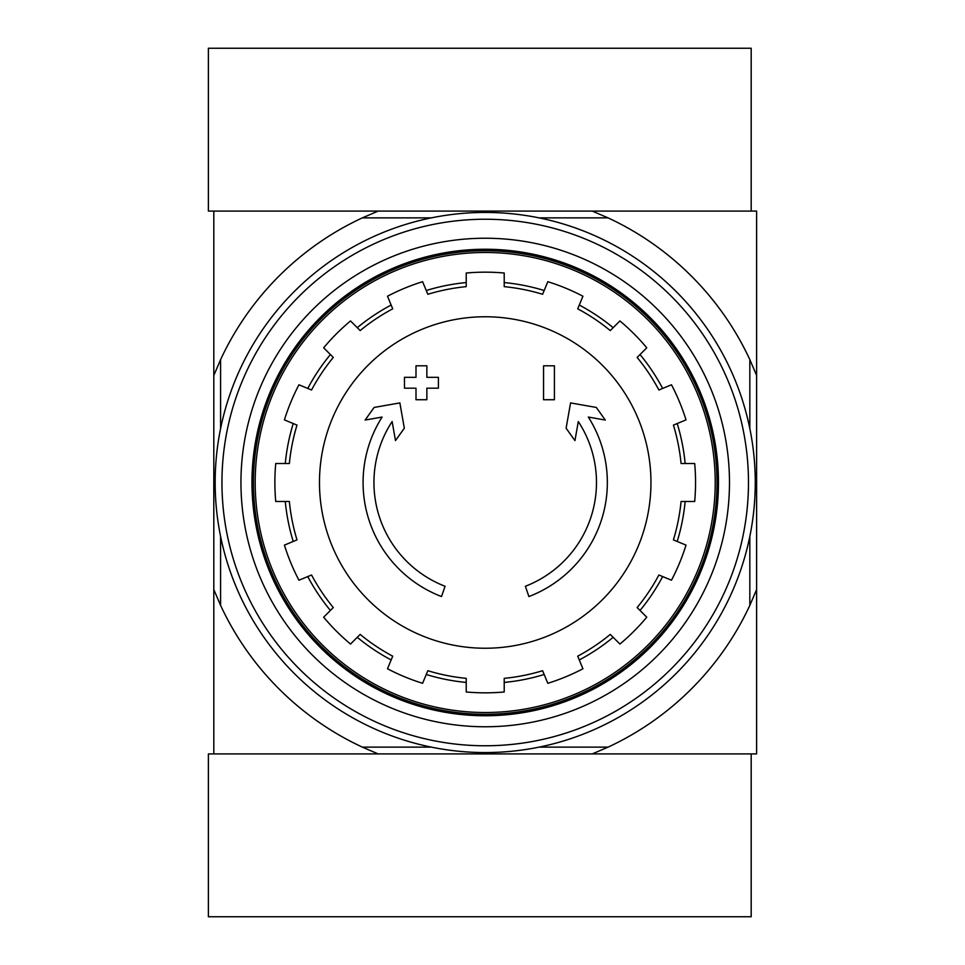 <?xml version="1.0" encoding="UTF-8"?>
<svg xmlns="http://www.w3.org/2000/svg" width="965" height="965" viewBox="0 0 965 965"><rect width="100%" height="100%" fill="white"/><g stroke="black" fill="none" stroke-linecap="round" stroke-linejoin="round"><path stroke-width="1.45" d="M441.512 596.551A122.133 122.133 0 0 1 382.092 417.061L365.132 420.052L374.118 407.447L399.86 402.912L404.323 428.207L395.481 440.595L392.128 421.536A111.277 111.277 0 0 0 445.058 586.274L441.512 596.551L445.058 586.274M528.904 596.551L525.37 586.274L528.904 596.551M525.37 586.274A111.277 111.277 0 0 0 578.3 421.536L574.947 440.595L566.105 428.207L570.568 402.912L596.31 407.447L605.296 420.052L588.336 417.061A122.133 122.133 0 0 1 528.917 596.551M554.417 399.727L543.56 399.727L543.56 365.795L554.417 365.795L554.417 399.727M426.856 388.183L426.856 399.727L415.999 399.727L415.999 388.183L404.468 388.183L404.468 377.327L416.012 377.327M426.868 377.327L438.399 377.327L438.399 388.183L426.868 388.183M415.999 377.327L415.999 365.795L426.856 365.795L426.856 377.327M608.095 747.115L592.281 753.906L756.62 753.906L756.62 589.567L749.829 605.381A291.768 291.768 0 0 1 608.095 747.127L539.085 747.127M749.829 428.629L749.829 359.619L756.62 375.433L756.62 211.094L213.808 211.094L213.808 753.906L378.147 753.906L208.38 753.906L208.38 916.75L751.192 916.75L751.192 753.906L378.147 753.906L362.333 747.115A291.768 291.768 0 0 1 220.587 605.381L220.587 536.371M756.62 375.433L756.62 589.567M749.829 536.371L749.829 605.381M749.829 359.619A291.768 291.768 0 0 0 608.095 217.885L592.281 211.094L751.192 211.094L751.192 48.25L208.38 48.25L208.38 211.094L378.147 211.094L362.333 217.885M608.095 217.873L539.085 217.873M431.343 217.873L362.333 217.873A291.768 291.768 0 0 0 220.599 359.619L213.808 375.433M220.587 359.619L220.587 428.629M431.343 747.127L362.333 747.127M220.599 605.381L213.808 589.567M255.194 482.5A230.02 230.02 0 0 1 600.218 283.3A230.02 230.02 0 0 1 600.218 681.7A230.02 230.02 0 0 1 255.194 482.5M253.433 482.5A231.781 231.781 0 0 1 601.099 281.768A231.781 231.781 0 0 1 601.111 683.232A231.781 231.781 0 0 1 253.433 482.5M485.214 316.761A165.739 165.739 0 0 1 650.953 482.5A165.739 165.739 0 0 1 485.214 648.239A165.739 165.739 0 0 1 319.475 482.5A165.739 165.739 0 0 1 485.214 316.761M504.213 691.977L504.213 678.347A196.764 196.764 0 0 0 542.607 670.711L547.831 683.304A210.346 210.346 0 0 0 582.932 668.769L577.709 656.176A196.764 196.764 0 0 0 610.266 634.415L619.904 644.053A210.346 210.346 0 0 0 646.767 617.19L637.129 607.552A196.764 196.764 0 0 0 658.89 574.995L671.483 580.218A210.346 210.346 0 0 0 686.019 545.116L673.425 539.893A196.764 196.764 0 0 0 681.061 501.498L694.691 501.498A210.346 210.346 0 0 0 694.691 463.502L681.061 463.502A196.764 196.764 0 0 0 673.425 425.107L686.019 419.884A210.346 210.346 0 0 0 671.483 384.782L658.89 390.005A196.764 196.764 0 0 0 637.129 357.448L646.767 347.81A210.334 210.334 0 0 0 619.904 320.947L610.266 330.585A196.764 196.764 0 0 0 577.709 308.824L582.932 296.231A210.346 210.346 0 0 0 547.831 281.696L542.607 294.289A196.764 196.764 0 0 0 504.213 286.653L504.213 273.023A210.346 210.346 0 0 0 466.216 273.023L466.216 286.653A196.764 196.764 0 0 0 427.821 294.289L422.598 281.696A210.346 210.346 0 0 0 387.496 296.231L392.719 308.824A196.764 196.764 0 0 0 360.162 330.585L350.524 320.947A210.334 210.334 0 0 0 323.661 347.81L333.299 357.448A196.764 196.764 0 0 0 311.538 390.005L298.945 384.782A210.346 210.346 0 0 0 284.41 419.884L297.003 425.107A196.764 196.764 0 0 0 289.367 463.502L275.737 463.502A210.334 210.334 0 0 0 275.737 501.498L289.367 501.498A196.764 196.764 0 0 0 297.003 539.893L284.41 545.116A210.346 210.346 0 0 0 298.945 580.218L311.538 574.995A196.764 196.764 0 0 0 333.299 607.552L323.661 617.19A210.346 210.346 0 0 0 350.524 644.053L360.162 634.415A196.764 196.764 0 0 0 392.719 656.176L387.496 668.769A210.346 210.346 0 0 0 422.598 683.304L427.821 670.711A196.764 196.764 0 0 0 466.216 678.347L466.216 691.977A210.346 210.346 0 0 0 504.213 691.977M285.278 463.502A200.841 200.841 0 0 1 293.227 423.538M307.763 388.437A200.841 200.841 0 0 1 330.404 354.553M357.267 327.69A200.841 200.841 0 0 1 391.151 305.049M426.253 290.513A200.841 200.841 0 0 1 466.216 282.564M504.213 282.564A200.841 200.841 0 0 1 544.176 290.513M579.277 305.049A200.841 200.841 0 0 1 613.161 327.69M640.024 354.553A200.841 200.841 0 0 1 662.666 388.437M677.201 423.538A200.841 200.841 0 0 1 685.15 463.502M685.15 501.498A200.841 200.841 0 0 1 677.201 541.462M662.666 576.563A200.841 200.841 0 0 1 640.024 610.447M613.161 637.31A200.841 200.841 0 0 1 579.277 659.951M544.176 674.487A200.841 200.841 0 0 1 504.213 682.436M466.216 682.436A200.841 200.841 0 0 1 426.253 674.487M391.151 659.951A200.841 200.841 0 0 1 357.267 637.31M330.404 610.447A200.841 200.841 0 0 1 307.763 576.563M293.227 541.462A200.841 200.841 0 0 1 285.278 501.498M221.95 482.5A263.264 263.264 0 0 1 616.84 254.507A263.264 263.264 0 0 1 616.852 710.493A263.264 263.264 0 0 1 221.95 482.5M240.948 482.5A244.266 244.266 0 0 1 607.347 270.96A244.266 244.266 0 0 1 607.347 694.04A244.266 244.266 0 0 1 240.948 482.5M215.159 482.5A270.043 270.043 0 0 1 620.242 248.632A270.043 270.043 0 0 1 620.242 716.368A270.043 270.043 0 0 1 215.159 482.5M251.962 482.5A233.241 233.241 0 0 1 601.834 280.501A233.241 233.241 0 0 1 601.834 684.499A233.241 233.241 0 0 1 251.962 482.5"/></g></svg>
